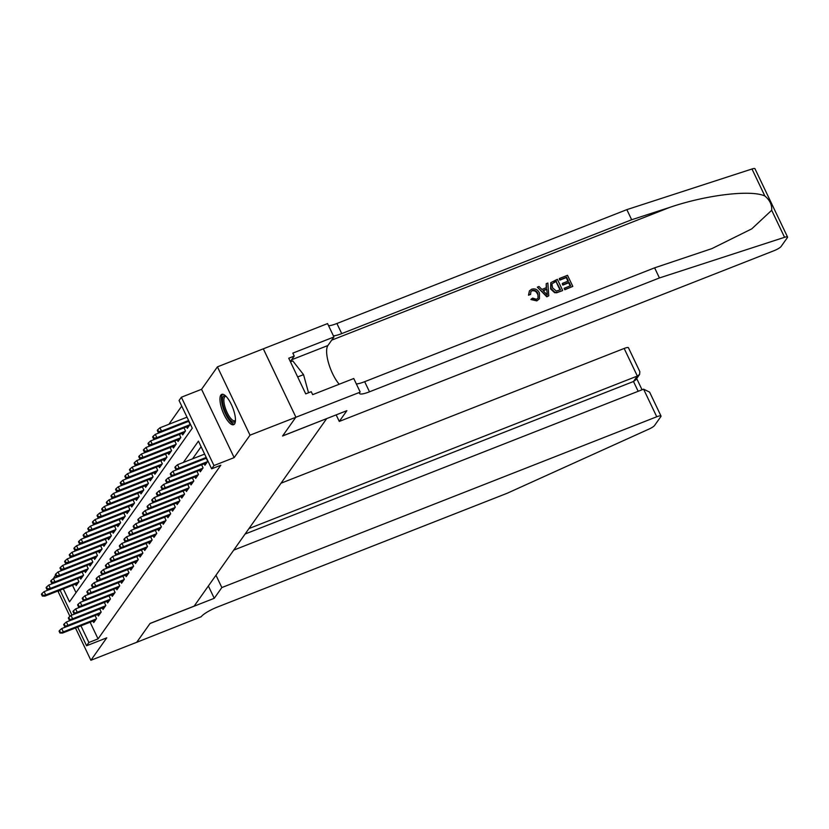 <?xml version="1.0" encoding="UTF-8"?>
<svg xmlns="http://www.w3.org/2000/svg" width="829" height="829" viewBox="0 0 829 829"><rect width="100%" height="100%" fill="white"/><g stroke="black" fill="none" stroke-linecap="round" stroke-linejoin="round"><path stroke-width="1.24" d="M220.835 395.132A16.279 5.357 -111.4 0 0 223.384 413.091A16.279 5.357 -111.4 0 0 233.654 424.686A16.279 5.357 -111.4 0 0 234.566 423.94A16.279 5.357 -111.4 0 0 232.027 405.982A16.279 5.357 -111.4 0 0 221.747 394.376A16.279 5.357 -111.4 0 0 220.835 395.132M63.325 588.891L69.512 601.864L192.276 428.199L179.064 400.511L181.375 397.226L213.965 465.546L211.644 468.82L198.442 441.121L183.364 462.447M263.311 348.843L295.891 417.153L263.332 348.812L217.436 366.853L201.561 389.298L181.375 397.226M59.387 590.445L58.31 591.968L69.947 616.382M54.331 578.165L53.989 577.45L55.616 575.139M181.738 406.106L168.878 424.293M326.585 418.645L282.575 436.002L295.891 417.153L282.648 435.899L346.874 410.676L339.279 421.422L774.182 250.638A6.259 1.243 154.5 0 0 781.084 246.514L787.405 237.571A6.259 1.243 154.5 0 0 787.55 237.032A6.259 1.243 154.5 0 0 784.566 237.301L659.428 277.953L369.496 391.806A14.611 2.912 -25.5 0 1 359.548 393.506A14.611 2.912 -25.5 0 1 359.89 392.262L250.016 435.173L217.436 366.853M75.48 627.967L90.889 660.278L106.754 637.833L86.568 645.76L77.667 627.107M326.616 418.707L194.131 606.134L150.08 623.429L136.764 642.268L90.889 660.278M204.235 463.784L204.939 465.266L207.716 461.338L206.255 458.25M199.602 470.333L200.307 471.815L203.084 467.888L201.623 464.81M194.97 476.893L195.675 478.374L198.452 474.437L196.991 471.359M190.338 483.442L191.043 484.924L193.82 480.996L192.359 477.918M185.706 489.991L186.411 491.483L189.188 487.545L187.727 484.468M181.074 496.55L181.779 498.032L184.556 494.105L183.095 491.027M176.442 503.099L177.147 504.581L179.924 500.654L178.453 497.576M171.81 509.659L172.515 511.141L175.292 507.203L173.821 504.125M167.178 516.208L167.883 517.69L170.66 513.762L169.189 510.685M162.546 522.767L163.251 524.249L166.028 520.311L164.556 517.234M157.904 529.316L158.619 530.798L161.396 526.871L159.924 523.793M153.272 535.866L153.987 537.358L156.764 533.42L155.292 530.342M148.64 542.425L149.355 543.907L152.132 539.969L150.66 536.891M144.008 548.974L144.723 550.456L147.5 546.529L146.028 543.451M139.376 555.534L140.091 557.015L142.868 553.078L141.396 550M134.744 562.083L135.459 563.565L138.236 559.637L136.764 556.56M130.112 568.632L130.827 570.124L133.604 566.186L132.132 563.109M125.48 575.191L126.184 576.673L128.972 572.746L127.5 569.658M120.847 581.74L121.552 583.222L124.34 579.295L122.868 576.217M116.215 588.3L116.92 589.782L119.708 585.844L118.236 582.766M111.583 594.849L112.288 596.331L115.076 592.403L113.604 589.326M106.951 601.398L107.656 602.89L110.444 598.952L108.972 595.875M102.319 607.958L103.024 609.439L105.801 605.512L104.34 602.434M97.687 614.507L98.392 615.988L101.169 612.061L99.708 608.983M72.496 585.295L76.019 592.662M75.439 584.134L76.144 585.616L78.931 581.689L77.46 578.611M80.071 577.585L80.786 579.067L83.563 575.139L82.092 572.051M84.703 571.026L85.418 572.518L88.195 568.58L86.724 565.502M89.335 564.476L90.05 565.958L92.827 562.031L91.356 558.953M93.967 557.927L94.682 559.409L97.459 555.471L95.988 552.394M98.599 551.368L99.314 552.85L102.091 548.922L100.62 545.845M103.231 544.819L103.946 546.301L106.723 542.373L105.252 539.285M107.874 538.259L108.578 539.752L111.355 535.814L109.884 532.736M112.506 531.71L113.21 533.192L115.987 529.265L114.516 526.187M117.138 525.161L117.842 526.643L120.619 522.705L119.148 519.628M121.77 518.602L122.474 520.084L125.252 516.156L123.78 513.078M126.402 512.053L127.106 513.534L129.884 509.597L128.412 506.519M131.034 505.493L131.738 506.975L134.516 503.048L133.054 499.97M135.666 498.944L136.37 500.426L139.148 496.498L137.687 493.421M140.298 492.385L141.003 493.877L143.78 489.939L142.319 486.861M144.93 485.835L145.635 487.317L148.412 483.39L146.951 480.312M149.562 479.286L150.267 480.768L153.044 476.83L151.583 473.753M154.194 472.727L154.899 474.209L157.676 470.281L156.215 467.204M158.826 466.178L159.531 467.66L162.318 463.732L160.847 460.644M163.458 459.618L164.163 461.111L166.95 457.173L165.479 454.095M168.09 453.069L168.795 454.551L171.582 450.624L170.111 447.546M172.722 446.52L173.427 448.002L176.214 444.064L174.743 440.987M177.354 439.961L178.059 441.442L180.846 437.515L179.375 434.437M181.986 433.412L182.691 434.893L185.478 430.956L184.007 427.878M186.618 426.852L187.333 428.344L190.11 424.407L188.639 421.329M90.112 622.216L98.06 638.879L220.825 465.214L211.644 468.82M201.105 446.727L192.546 458.841M93.055 621.066L93.76 622.548L96.537 618.61L95.076 615.532M201.561 389.298L234.151 457.618L250.016 435.173M234.151 457.618L213.965 465.546M98.06 638.879L88.89 642.485L86.568 645.76M71.936 615.087L60.061 590.175M80.941 625.822L88.89 642.485M66.973 626.506L61.74 628.558L63.325 631.885L96.319 618.931M60.403 632.34L59.522 630.496L59.066 631.149L59.947 633.004L63.325 631.885L62.496 633.066L95.49 620.113M61.74 628.558L59.522 630.496M59.947 633.004L62.496 633.066M41.916 593.574L41.45 594.227L42.331 596.072L42.797 595.419L41.916 593.574L44.134 591.637L45.719 594.953L44.88 596.134L77.874 583.181M42.797 595.419L45.719 594.953L78.703 581.999M44.134 591.637L49.367 589.574M44.88 596.134L42.331 596.072M235.436 420.831A14.093 4.632 68.6 0 1 228.068 417.07A14.093 4.632 68.6 0 1 222.462 400.376A14.093 4.632 68.6 0 1 225.685 395.993M226.058 396.366A13.046 4.29 -111.4 0 0 225.322 396.449A13.046 4.29 -111.4 0 0 223.871 400.656A13.046 4.29 -111.4 0 0 228.079 414.427A13.046 4.29 -111.4 0 0 234.856 420.738A13.046 4.29 -111.4 0 0 235.457 420.303M222.68 394.262A16.176 5.316 -111.4 0 0 221.467 399.101A16.176 5.316 -111.4 0 0 226.224 415.329A16.176 5.316 -111.4 0 0 234.41 424.137M290.461 361.838L292.803 360.916L303.538 374.646L308.533 392.77M297.673 376.946L303.538 374.646M215.965 575.233L221.84 587.554L656.755 416.769L643.584 389.164L233.726 550.114M136.733 642.278L150.018 623.522L214.245 598.3L221.84 587.554M643.584 389.164L649.604 392.117L661.014 416.044A6.259 1.243 154.5 0 1 660.868 416.572L654.547 425.515A6.259 1.243 154.5 0 1 649.003 429.07L507.255 493.224L217.312 607.087A14.611 2.912 154.5 0 0 201.229 616.714L136.744 642.299M208.369 585.979L214.245 598.3M248.949 528.57L637.335 376.055L624.164 348.46A6.259 1.243 -25.5 0 1 628.434 347.724L639.843 371.651L639.605 374.418L637.335 376.055L633.491 381.495L245.104 534.011M281.021 483.203L624.164 348.46M661.014 416.044A6.259 1.243 154.5 0 0 656.755 416.769M639.605 374.418L635.76 379.858L633.491 381.495L638.164 391.298M559.471 278.471L567.523 275.311L572.808 286.388L565.036 289.435L564.435 288.16L570.642 285.715L569.015 282.306L563.233 284.585L562.622 283.3L568.404 281.031L566.58 277.197L560.083 279.746L559.264 278.762A27.191 8.943 -111.4 0 0 559.813 280.14L566.3 277.591A27.191 8.943 -111.4 0 0 567.886 281.238M562.622 283.3L562.249 283.829A27.191 8.943 -111.4 0 0 562.86 285.103L568.653 282.824A27.191 8.943 -111.4 0 0 570.238 285.881M564.435 288.16L564.155 288.544A27.191 8.943 -111.4 0 0 564.829 289.725L572.808 286.388M550.788 282.679L550.622 288.969L554.611 292.668L556.642 292.772L562.435 290.668L556.85 292.461L554.881 292.295L550.995 288.451L550.788 282.679L557.357 279.3L562.642 290.378M528.84 294.709L529.441 290.844L528.487 295.207L530.57 294.461L528.487 295.207M532.063 290.855C534.612 290.357 536.425 291.456 537.513 294.15L537.876 293.632C536.777 290.979 534.933 289.932 532.332 290.471L532.063 290.855M537.026 300.606L531.244 299.051L530.912 299.528L536.829 300.886L539.42 298.782L536.829 300.886M659.428 277.953L654.609 267.84L711.904 248.607L751.768 228.856L771.685 210.286C772.079 204.846 769.809 200.09 764.866 196.007C751.261 189.551 706.474 194.877 670.039 207.281L631.667 219.747L341.724 333.6A14.611 2.912 -25.5 0 1 333.403 335.828M537.358 287.155L546.808 296.813L548.767 295.829L547.016 296.513L537.358 287.155L539.005 286.502L541.886 289.425L546.58 287.58L546.207 283.684L547.855 283.031L548.767 295.829M546.207 283.684L546.228 288.067M631.667 219.747L626.848 209.633L336.906 323.497A14.611 2.912 -25.5 0 1 328.574 325.724M356.335 383.931A14.611 2.912 -25.5 0 0 364.667 381.692L654.609 267.84M764.866 196.007L751.986 168.992L626.848 209.633M360.138 391.899L353.755 378.521L312.657 394.656L311.248 391.702L305.735 393.868L288.741 358.232L294.243 356.066L292.834 353.113L333.942 336.978L327.559 323.59L263.332 348.812M339.279 421.422L336.159 414.883M339.206 384.231A23.481 7.72 68.6 0 1 328.605 363.226A23.481 7.72 68.6 0 1 327.901 345.527L333.942 336.978M751.986 168.992A6.259 1.243 -25.5 0 1 754.97 168.722L787.55 237.032M290.347 361.589L294.243 356.066M532.332 290.471L530.923 291.528L530.57 294.461M531.244 299.051L532.643 298.108L536.487 299.3L538.052 298.15L537.876 293.632M529.441 290.844L531.576 289.259C535.099 288.223 537.72 289.476 539.43 293.01L539.42 298.782M547.057 292.554L546.726 289.041L542.964 290.513L547.285 294.896L546.726 289.041M543.233 290.782L546.352 289.559M556.414 281.186L551.917 283.881L552.56 287.86L556.321 291.072L560.477 289.704L556.135 281.58A27.191 8.943 -111.4 0 0 560.072 289.87M550.995 288.451L550.622 288.969M554.145 282.078L556.135 281.58M563.233 284.585L562.86 285.103M569.015 282.306L568.653 282.824M71.605 619.957L66.382 622.009L67.957 625.325L100.951 612.372M65.035 625.791L64.154 623.947L63.698 624.6L64.579 626.444L67.957 625.325L67.128 626.506L100.122 613.553M66.382 622.009L64.154 623.947M64.579 626.444L67.128 626.506M76.237 613.398L71.014 615.45L72.6 618.776L105.584 605.823M69.667 619.232L68.786 617.387L68.33 618.051L69.211 619.895L72.6 618.776L71.76 619.957L104.755 607.004M71.014 615.45L68.786 617.387M69.211 619.895L71.76 619.957M80.869 606.849L75.646 608.9L77.232 612.227L110.216 599.274M74.299 612.683L73.429 610.838L72.962 611.491L73.843 613.336L77.232 612.227L76.392 613.398L109.387 600.445M75.646 608.9L73.429 610.838M73.843 613.336L76.392 613.398M85.501 600.289L80.278 602.351L81.864 605.667L114.848 592.714M78.942 606.134L78.061 604.279L77.594 604.942L78.475 606.787L81.864 605.667L81.024 606.849L114.019 593.896M80.278 602.351L78.061 604.279M78.475 606.787L81.024 606.849M46.548 587.015L46.082 587.678L46.963 589.523L47.429 588.859L46.548 587.015L48.766 585.077L50.351 588.403L49.512 589.585L82.506 576.632M47.429 588.859L50.351 588.403L83.335 575.45M48.766 585.077L53.999 583.025M49.512 589.585L46.963 589.523M51.18 580.466L50.714 581.119L51.595 582.963L52.061 582.31L51.18 580.466L53.398 578.528L54.983 581.854L54.144 583.025L87.138 570.072M52.061 582.31L54.983 581.854L87.967 568.891M53.398 578.528L58.631 576.476M54.144 583.025L51.595 582.963M55.812 573.906L55.346 574.57L56.227 576.414L56.693 575.761L55.812 573.906L58.03 571.969L59.615 575.295L58.776 576.476L91.77 563.523M56.693 575.761L59.615 575.295L92.599 562.342M58.03 571.969L63.263 569.917M58.776 576.476L56.227 576.414M60.444 567.357L59.978 568.01L60.859 569.855L61.325 569.202L60.444 567.357L62.662 565.419L64.247 568.746L63.408 569.927L96.402 556.964M61.325 569.202L64.247 568.746L97.231 555.793M62.662 565.419L67.895 563.368M63.408 569.927L60.859 569.855M90.143 593.74L84.91 595.792L86.496 599.118L119.48 586.165M83.574 599.574L82.693 597.73L82.226 598.383L83.107 600.227L86.496 599.118L85.656 600.3L118.651 587.346M84.91 595.792L82.693 597.73M83.107 600.227L85.656 600.3M65.076 560.808L64.61 561.461L65.491 563.305L65.957 562.653L65.076 560.808L67.294 558.87L68.88 562.186L68.051 563.368L101.034 550.415M65.957 562.653L68.88 562.186L101.874 549.233M67.294 558.87L72.527 556.808M68.051 563.368L65.491 563.305M94.775 587.181L89.542 589.243L91.128 592.559L124.112 579.606M88.206 593.025L87.325 591.181L86.858 591.833L87.739 593.678L91.128 592.559L90.288 593.74L123.283 580.787M89.542 589.243L87.325 591.181M87.739 593.678L90.288 593.74M69.709 554.249L69.242 554.902L70.123 556.756L70.589 556.093L69.709 554.249L71.926 552.311L73.512 555.637L72.683 556.819L105.666 543.865M70.589 556.093L73.512 555.637L106.506 542.684M71.926 552.311L77.159 550.259M72.683 556.819L70.123 556.756M99.407 580.632L94.174 582.683L95.76 586.01L128.744 573.057M92.838 586.466L91.957 584.621L91.491 585.274L92.371 587.129L95.76 586.01L94.92 587.191L127.915 574.238M94.174 582.683L91.957 584.621M92.371 587.129L94.92 587.191M74.341 547.7L73.874 548.352L74.755 550.197L75.221 549.544L74.341 547.7L76.558 545.762L78.144 549.088L77.315 550.259L110.298 537.306M75.221 549.544L78.144 549.088L111.138 536.125M76.558 545.762L81.791 543.71M77.315 550.259L74.755 550.197M104.039 574.082L98.806 576.134L100.392 579.461L133.376 566.497M97.47 579.917L96.589 578.072L96.123 578.725L97.003 580.569L100.392 579.461L99.553 580.632L132.547 567.678M98.806 576.134L96.589 578.072M97.003 580.569L99.553 580.632M78.973 541.14L78.506 541.803L79.387 543.648L79.853 542.995L78.973 541.14L81.19 539.202L82.776 542.529L81.947 543.71L114.93 530.757M79.853 542.995L82.776 542.529L115.77 529.576M81.19 539.202L86.423 537.151M81.947 543.71L79.387 543.648M108.672 567.523L103.438 569.575L105.024 572.901L138.008 559.948M102.102 573.367L101.221 571.513L100.755 572.176L101.635 574.02L105.024 572.901L104.185 574.082L137.179 561.129M103.438 569.575L101.221 571.513M101.635 574.02L104.185 574.082M83.605 534.591L83.138 535.244L84.019 537.088L84.485 536.436L83.605 534.591L85.822 532.653L87.408 535.98L86.579 537.161L119.563 524.197M84.485 536.436L87.408 535.98L120.402 523.026M85.822 532.653L91.055 530.601M86.579 537.161L84.019 537.088M113.304 560.974L108.071 563.026L109.656 566.352L142.64 553.399M106.734 566.808L105.853 564.963L105.387 565.616L106.267 567.461L109.656 566.352L108.817 567.533L141.811 554.57M108.071 563.026L105.853 564.963M106.267 567.461L108.817 567.533M88.237 528.042L87.77 528.695L88.651 530.539L89.117 529.886L88.237 528.042L90.454 526.104L92.04 529.42L91.211 530.601L124.195 517.648M89.117 529.886L92.04 529.42L125.034 516.467M90.454 526.104L95.687 524.042M91.211 530.601L88.651 530.539M117.936 554.414L112.703 556.477L114.288 559.793L147.272 546.839M111.366 560.259L110.485 558.414L110.019 559.067L110.899 560.912L114.288 559.793L113.449 560.974L146.443 548.021M112.703 556.477L110.485 558.414M110.899 560.912L113.449 560.974M92.869 521.482L92.402 522.135L93.283 523.99L93.75 523.327L92.869 521.482L95.086 519.545L96.672 522.871L95.843 524.052L128.827 511.099M93.75 523.327L96.672 522.871L129.666 509.918M95.086 519.545L100.319 517.493M95.843 524.052L93.283 523.99M122.568 547.865L117.335 549.917L118.92 553.244L151.904 540.29M115.998 553.699L115.117 551.855L114.651 552.508L115.532 554.363L118.92 553.244L118.091 554.425L151.075 541.472M117.335 549.917L115.117 551.855M115.532 554.363L118.091 554.425M97.501 514.933L97.045 515.586L97.926 517.431L98.382 516.778L97.501 514.933L99.718 512.996L101.304 516.312L100.475 517.493L133.459 504.54M98.382 516.778L101.304 516.312L134.298 503.358M99.718 512.996L104.951 510.944M100.475 517.493L97.926 517.431M127.2 541.316L121.967 543.368L123.552 546.694L156.546 533.731M120.63 547.15L119.749 545.306L119.283 545.959L120.164 547.803L123.552 546.694L122.723 547.865L155.707 534.912M121.967 543.368L119.749 545.306M120.164 547.803L122.723 547.865M102.133 508.374L101.677 509.037L102.558 510.882L103.014 510.218L102.133 508.374L104.35 506.436L105.936 509.762L105.107 510.944L138.091 497.991M103.014 510.218L105.936 509.762L138.93 496.809M104.35 506.436L109.583 504.384M105.107 510.944L102.558 510.882M131.832 534.757L126.599 536.809L128.184 540.135L161.178 527.182M125.262 540.601L124.381 538.746L123.915 539.41L124.796 541.254L128.184 540.135L127.355 541.316L160.339 528.363M126.599 536.809L124.381 538.746M124.796 541.254L127.355 541.316M106.765 501.825L106.309 502.478L107.19 504.322L107.646 503.669L106.765 501.825L108.982 499.887L110.568 503.213L109.739 504.384L142.723 491.431M107.646 503.669L110.568 503.213L143.562 490.26M108.982 499.887L114.215 497.835M109.739 504.384L107.19 504.322M136.464 528.208L131.231 530.259L132.816 533.586L165.81 520.633M129.894 534.042L129.013 532.197L128.547 532.85L129.428 534.695L132.816 533.586L131.987 534.767L164.971 521.804M131.231 530.259L129.013 532.197M129.428 534.695L131.987 534.767M111.397 495.265L110.941 495.929L111.822 497.773L112.278 497.12L111.397 495.265L113.614 493.338L115.2 496.654L114.371 497.835L147.355 484.882M112.278 497.12L115.2 496.654L148.194 483.701M113.614 493.338L118.848 491.276M114.371 497.835L111.822 497.773M141.096 521.648L135.863 523.71L137.448 527.026L170.442 514.073M134.526 527.493L133.645 525.648L133.179 526.301L134.06 528.146L137.448 527.026L136.619 528.208L169.603 515.255M135.863 523.71L133.645 525.648M134.06 528.146L136.619 528.208M116.029 488.716L115.573 489.369L116.454 491.214L116.91 490.561L116.029 488.716L118.257 486.778L119.832 490.105L119.003 491.286L151.997 478.333M116.91 490.561L119.832 490.105L152.826 477.152M118.257 486.778L123.48 484.727M119.003 491.286L116.454 491.214M145.728 515.099L140.495 517.151L142.08 520.477L175.074 507.524M139.158 520.933L138.277 519.089L137.811 519.742L138.692 521.596L142.08 520.477L141.251 521.659L174.235 508.705M140.495 517.151L138.277 519.089M138.692 521.596L141.251 521.659M120.661 482.167L120.205 482.82L121.086 484.664L121.542 484.012L120.661 482.167L122.889 480.229L124.474 483.545L123.635 484.727L156.629 471.774M121.542 484.012L124.474 483.545L157.458 470.592M122.889 480.229L128.112 478.167M123.635 484.727L121.086 484.664M150.36 508.55L145.127 510.602L146.712 513.918L179.706 500.965M143.79 514.384L142.909 512.54L142.443 513.192L143.324 515.037L146.712 513.918L145.883 515.099L178.867 502.146M145.127 510.602L142.909 512.54M143.324 515.037L145.883 515.099M125.293 475.608L124.837 476.26L125.718 478.115L126.174 477.452L125.293 475.608L127.521 473.67L129.106 476.996L128.267 478.178L161.261 465.224M126.174 477.452L129.106 476.996L162.09 464.043M127.521 473.67L132.744 471.618M128.267 478.178L125.718 478.115M154.992 501.991L149.759 504.042L151.344 507.369L184.339 494.416M148.422 507.825L147.541 505.98L147.085 506.643L147.956 508.488L151.344 507.369L150.515 508.55L183.499 495.597M149.759 504.042L147.541 505.98M147.956 508.488L150.515 508.55M129.935 469.059L129.469 469.711L130.35 471.556L130.816 470.903L129.935 469.059L132.153 467.121L133.738 470.447L132.899 471.618L165.893 458.665M130.816 470.903L133.738 470.447L166.722 457.484M132.153 467.121L137.376 465.069M132.899 471.618L130.35 471.556M159.624 495.441L154.391 497.493L155.976 500.82L188.971 487.856M153.054 501.276L152.173 499.431L151.717 500.084L152.598 501.928L155.976 500.82L155.147 501.991L188.131 489.037M154.391 497.493L152.173 499.431M152.598 501.928L155.147 501.991M134.567 462.499L134.101 463.162L134.982 465.007L135.448 464.354L134.567 462.499L136.785 460.561L138.37 463.888L137.531 465.069L170.525 452.116M135.448 464.354L138.37 463.888L171.354 450.935M136.785 460.561L142.008 458.51M137.531 465.069L134.982 465.007M164.256 488.882L159.023 490.944L160.608 494.26L193.603 481.307M157.686 494.726L156.805 492.872L156.349 493.535L157.23 495.379L160.608 494.26L159.779 495.441L192.763 482.488M159.023 490.944L156.805 492.872M157.23 495.379L159.779 495.441M139.199 455.95L138.733 456.603L139.614 458.447L140.08 457.795L139.199 455.95L141.417 454.012L143.002 457.339L142.163 458.52L175.157 445.556M140.08 457.795L143.002 457.339L175.986 444.385M141.417 454.012L146.65 451.96M142.163 458.52L139.614 458.447M168.888 482.333L163.655 484.385L165.24 487.711L198.235 474.758M162.318 488.167L161.437 486.322L160.981 486.975L161.862 488.82L165.24 487.711L164.411 488.892L197.395 475.939M163.655 484.385L161.437 486.322M161.862 488.82L164.411 488.892M143.832 449.401L143.365 450.054L144.246 451.898L144.712 451.245L143.832 449.401L146.049 447.463L147.635 450.779L146.795 451.96L179.789 439.007M144.712 451.245L147.635 450.779L180.618 437.826M146.049 447.463L151.282 445.401M146.795 451.96L144.246 451.898M173.52 475.773L168.287 477.836L169.872 481.152L202.867 468.198M166.95 481.618L166.069 479.773L165.613 480.426L166.494 482.271L169.872 481.152L169.043 482.333L202.027 469.38M168.287 477.836L166.069 479.773M166.494 482.271L169.043 482.333M148.464 442.841L147.997 443.494L148.878 445.349L149.344 444.686L148.464 442.841L150.681 440.904L152.267 444.23L151.427 445.411L184.421 432.458M149.344 444.686L152.267 444.23L185.25 431.277M150.681 440.904L155.914 438.852M151.427 445.411L148.878 445.349M178.152 469.224L172.929 471.276L174.504 474.602L207.499 461.649M171.582 475.058L170.701 473.214L170.246 473.867L171.126 475.722L174.504 474.602L173.675 475.784L206.67 462.831M172.929 471.276L170.701 473.214M171.126 475.722L173.675 475.784M153.096 436.292L152.629 436.945L153.51 438.79L153.976 438.137L153.096 436.292L155.313 434.355L156.899 437.681L156.059 438.852L189.053 425.899M153.976 438.137L156.899 437.681L189.882 424.717M155.313 434.355L160.546 432.303M156.059 438.852L153.51 438.79M204.628 454.095L177.561 464.727L179.147 468.053L206.214 457.421M176.214 468.509L175.333 466.665L174.878 467.318L175.758 469.162L179.147 468.053L178.308 469.224L206.556 458.136M177.561 464.727L175.333 466.665M175.758 469.162L178.308 469.224M157.728 429.733L157.261 430.396L158.142 432.241L158.608 431.588L157.728 429.733L159.945 427.795L161.531 431.121L160.691 432.303L188.939 421.215M158.608 431.588L161.531 431.121L188.597 420.49M159.945 427.795L187.012 417.174M160.691 432.303L158.142 432.241M670.039 207.281L331.704 340.139M341.724 333.6L336.906 323.497M364.667 381.692L369.496 391.806M784.566 237.301L771.685 210.286M291.632 359.765L327.901 345.527M642.05 389.775L636.693 378.542"/></g></svg>
